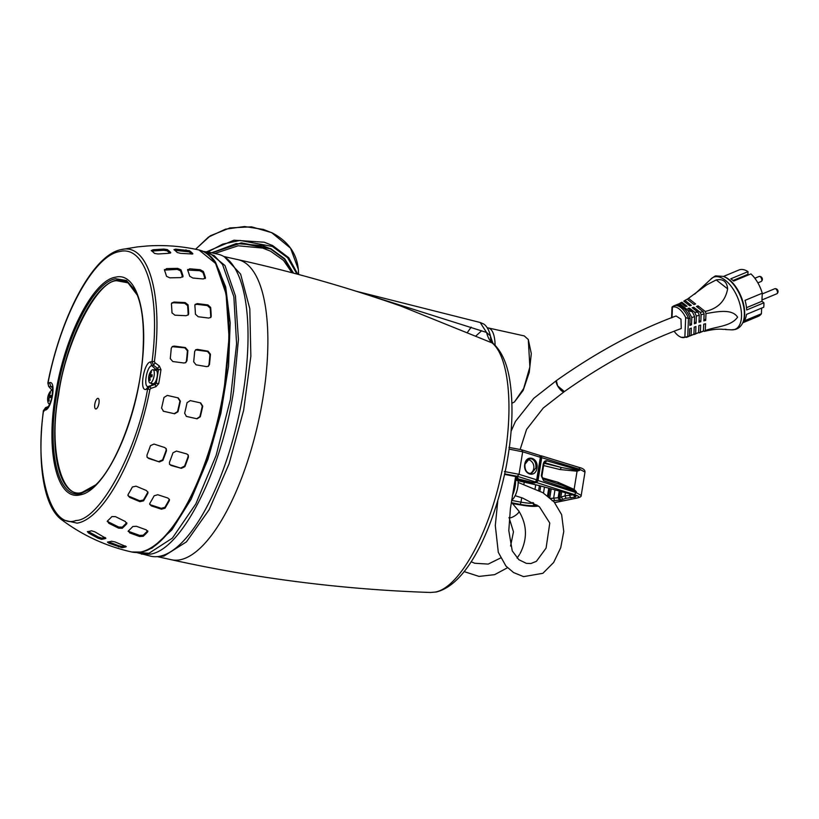 <?xml version="1.0" encoding="UTF-8"?>
<svg xmlns="http://www.w3.org/2000/svg" width="819" height="819" viewBox="0 0 819 819"><rect width="100%" height="100%" fill="white"/><g stroke="black" fill="none" stroke-linecap="round" stroke-linejoin="round"><path stroke-width="1.23" d="M237.889 259.633C293.284 271.908 347.706 287.428 401.156 306.193L492.127 342.926C510.759 358.231 514.496 418.499 500.46 477.886C487.233 537.51 458.016 588.492 435.053 592.086L430.61 592.475C343.366 589.567 256.982 578.654 171.437 559.746A153.685 55.068 -77.5 0 0 180.364 559.735A153.685 55.068 -77.5 0 0 260.892 409.654A153.685 55.068 -77.5 0 0 237.889 259.633L223.833 256.521M490.397 335.882C488.472 327.365 484.52 324.314 483.251 323.802L480.159 322.481L486.547 332.442L490.397 335.882C492.506 342.455 493.622 345.137 493.734 343.939L492.127 342.926C489.731 340.847 487.868 337.346 486.547 332.442L362.336 293.182M542.618 478.757L543.693 480.753L576.31 491.717L576.156 492.649L581.214 495.423L584.991 472.082L579.924 469.369L579.78 470.29L577.067 471.212L574.119 489.404L576.31 491.717L573.822 490.1L574.119 489.404L557.954 482.268L558.753 484.183L562.284 485.319L542.915 478.808L541.912 476.146L543.857 464.158L544.748 462.735L561.455 467.485L577.026 470.352L577.067 471.212L560.012 469.543L561.455 467.485L544.154 463.267M544.4 462.95L546.928 460.81L579.78 470.29L577.026 470.352M515.202 479.013L532.647 482.903L536.66 482.596L574.395 494.615L576.156 492.649L538.022 480.497L536.66 482.596L535.708 481.889M572.901 494.85L564.967 495.843L566.031 498.269L574.948 497.143C577.047 496.539 575.573 495.515 570.526 494.072L539.373 485.657L515.028 480.026L537.151 485.104M552.149 500.757L560.902 500.02L559.377 497.624L564.967 495.843L565.468 492.741M560.391 491.369L559.377 497.624L553.634 498.167L554.698 500.593M550.614 498.423L553.634 498.167L554.965 489.905M512.07 502.825L520.3 504.391L520.986 502.16C527.16 503.194 531.091 503.501 532.759 503.091L534.285 505.487L536.885 504.954M541.001 455.773L541.728 457.657L540.622 457.514L540.284 456.306L541.205 455.794L540.356 455.866M573.822 490.1L562.244 485.309M150.051 383.005L153.143 383.681A6.787 2.426 -77.5 0 0 157.187 376.535A6.787 2.426 -77.5 0 0 156.071 370.434L152.979 369.748A6.787 2.426 102.5 0 1 154.095 375.849A6.787 2.426 102.5 0 1 150.44 382.995A6.787 2.426 102.5 0 1 150.051 383.005A6.787 2.426 102.5 0 1 148.915 381.326A12.684 12.684 0 0 1 151.239 370.792A6.787 2.426 102.5 0 1 152.59 369.748A6.787 2.426 102.5 0 1 152.979 369.748M150.348 374.918A12.643 11.65 78.4 0 1 151.505 371.867A12.49 3.829 -141.5 0 0 151.095 371.918A12.49 3.829 -141.5 0 0 150.737 372.031A12.643 11.65 -101.6 0 0 149.57 375.082A12.643 1.863 9.2 0 0 148.976 375.481A12.49 12.203 -37 0 0 148.648 377.467A12.643 1.863 -170.8 0 1 149.253 377.068A12.643 11.65 -101.6 0 0 149.375 380.405A12.49 0.645 -18.6 0 0 149.723 380.344A12.49 0.645 -18.6 0 0 150.153 380.251A12.643 11.65 78.4 0 1 150.02 376.914A12.643 1.863 -170.8 0 1 151.914 376.801A12.49 7.729 -87.6 0 1 152.232 374.805A12.643 1.863 9.2 0 0 150.348 374.918L152.129 375.317M149.57 375.082L152.078 375.634M148.976 375.481L152.027 375.901M149.253 377.068L150 377.231M149.375 380.405L150.133 380.139M50.031 403.48A6.787 2.426 102.5 0 1 49.478 403.736A6.787 2.426 102.5 0 1 49.079 403.736A6.787 2.426 102.5 0 1 47.942 402.057A12.684 12.684 0 0 1 50.276 391.523A6.787 2.426 102.5 0 1 51.617 390.489A6.787 2.426 102.5 0 1 52.017 390.489A6.787 2.426 102.5 0 1 52.774 391.113M49.375 395.659A12.643 11.65 78.4 0 1 50.543 392.598A12.49 3.829 -141.5 0 0 50.123 392.659A12.49 3.829 -141.5 0 0 49.764 392.762A12.643 11.65 -101.6 0 0 48.608 395.812A12.643 1.863 9.2 0 0 48.004 396.212A12.49 12.203 -37 0 0 47.686 398.198A12.643 1.863 -170.8 0 1 48.28 397.799A12.643 11.65 -101.6 0 0 48.413 401.146A12.49 0.645 -18.6 0 0 48.761 401.075A12.49 0.645 -18.6 0 0 49.181 400.982A12.643 11.65 78.4 0 1 49.058 397.645A12.643 1.863 -170.8 0 1 50.942 397.532A12.49 7.729 -87.6 0 1 51.269 395.546A12.643 1.863 9.2 0 0 49.375 395.659L51.167 396.048M48.608 395.812L51.106 396.365M48.004 396.212L51.065 396.642M48.28 397.799L49.027 397.973M48.413 401.146L49.171 400.87M524.897 464.322L529.381 458.763L531.572 458.886C534.756 460.217 536.199 463.237 535.892 467.946L531.398 473.587L529.207 473.464C526.023 472.123 524.58 469.103 524.887 464.393M530.057 473.638A7.463 6.88 78.4 0 0 533.804 466.031A7.463 6.88 78.4 0 0 528.153 459.582A7.463 6.88 78.4 0 0 527.692 459.5M536.844 479.883L540.479 457.432L539.834 455.446L521.57 449.785L522.676 451.791L519.031 474.314L536.691 479.821L540.345 457.299L522.676 451.791L509.121 449.129M504.381 471.539L519.031 474.314L517.28 476.289L535.339 481.92L536.691 479.821L536.066 481.398M515.335 478.286L532.923 482.422L535.339 481.92M204.31 251.904L214.168 255.6L222.563 264.547L233.855 296.734L236.589 343.919L230.395 399.426L216.134 455.405L195.823 503.931L172.348 538.165L149.017 553.234L137.735 552.579M296.969 274.048L287.643 257.77L272.358 246.447L239.987 240.438L222.655 244.144L207.913 251.955L217.854 254.156A154.709 55.426 102.5 0 1 243.13 393.14A154.709 55.426 102.5 0 1 150.962 556.255L136.855 552.59M94.82 404.084A5.426 1.945 102.5 0 1 98.055 398.362A5.426 1.945 102.5 0 1 98.945 403.245A5.426 1.945 102.5 0 1 95.71 408.968A5.426 1.945 102.5 0 1 94.82 404.084M135.442 290.919L127.058 281.787L116.687 280.211C94.861 283.282 66.82 338.257 58.2 394.881C48.454 451.771 59.992 498.576 82.289 492.588L91.769 488.144M115.755 278.757C93.683 281.859 65.325 337.459 56.603 394.727C46.734 452.231 58.415 499.61 80.968 493.55L91.165 488.605C115.694 471.898 141.503 400.901 143.182 347.543C144.277 321.816 141.585 302.713 135.084 290.243L126.484 280.487L115.755 278.757M155.712 370.208L155.282 368.919L151.781 365.653L153.46 365.305L152.047 361.609L154.422 361.507L155.016 362.786L159.316 365.96L157.698 368.427L158.497 369.635L160.954 369.666A142.895 51.198 102.5 0 1 158.702 383.609L156.275 383.343L155.108 384.428L152.692 384.92L153.501 383.916L156.275 383.343L158.497 369.635L155.446 370.301M184.879 466.656L181.419 468.335L171.13 465.479L169.605 464.342L169.451 462.377A151.423 54.249 -77.5 0 0 172.993 452.774L176.454 451.074L186.742 453.931L188.247 455.047L188.431 457.053A153.777 55.098 102.5 0 1 184.879 466.656L184.572 466.134A152.549 54.658 -77.5 0 0 188.124 456.531L188.073 454.801M162.909 460.411L159.357 461.936L148.71 458.476L147.123 457.237L146.939 455.221A145.485 52.129 -77.5 0 0 150.481 445.618L154.033 444.072L164.68 447.532L166.247 448.751L166.452 450.808A150 53.737 102.5 0 1 162.909 460.411L162.592 459.879A148.751 53.296 -77.5 0 0 166.144 450.276L166.073 448.495M186.435 416.421L184.654 413.247A151.423 54.249 -77.5 0 0 187.06 402.661L190.264 400.604L200.706 402.938L202.723 406.173A153.777 55.098 102.5 0 1 200.317 416.758L197.092 418.816L186.548 416.451M163.472 411.24L161.568 408.046A145.485 52.129 -77.5 0 0 163.974 397.461L167.301 395.423L178.245 397.901L180.385 401.167A150 53.737 102.5 0 1 177.979 411.752L174.631 413.779L163.585 411.281M209.469 364.496L208.343 366.308L206.583 366.625L196.058 364.824L193.673 361.793A151.423 54.249 -77.5 0 0 194.656 351.505L195.741 349.713L197.522 349.385L208.046 351.187L210.442 354.207A153.777 55.098 102.5 0 1 209.469 364.496L208.978 364.803A152.549 54.658 -77.5 0 0 209.951 354.514L207.555 351.494L195.506 349.877M186.927 360.769L185.739 362.612L183.896 362.991L172.789 361.537L170.27 358.599A145.485 52.129 -77.5 0 0 171.243 348.31L172.379 346.488L174.252 346.099L185.36 347.553L187.899 350.481A150 53.737 102.5 0 1 186.927 360.769L186.415 361.087A148.751 53.296 -77.5 0 0 187.397 350.788L184.859 347.86L172.133 346.662M211.241 316.185L210.923 317.301L208.743 318.059L198.208 316.738L195.434 314.209A151.423 54.249 -77.5 0 0 194.861 305.456L195.157 304.392L197.348 303.603L207.883 304.924L210.667 307.432A153.777 55.098 102.5 0 1 211.241 316.185L210.739 316.871A152.549 54.658 -77.5 0 0 210.166 308.118L207.381 305.61L196.836 304.299L194.953 304.76M188.677 313.636L188.329 314.772L186.026 315.704L174.908 315.182L171.99 312.858A145.485 52.129 -77.5 0 0 171.417 304.095L171.734 302.999L174.048 302.047L185.166 302.569L188.104 304.873A150 53.737 102.5 0 1 188.677 313.636L188.165 314.332A148.751 53.296 -77.5 0 0 187.592 305.569L184.654 303.265L173.526 302.754L171.519 303.378M187.674 269.492L187.664 270.075L199.785 270.71L202.928 272.461A152.549 54.658 -77.5 0 1 204.975 278.624L205.426 277.651L203.317 278.972L192.844 278.03L189.721 276.249A151.423 54.249 -77.5 0 0 187.664 270.075L189.762 268.786L200.235 269.727L203.378 271.488A153.777 55.098 102.5 0 1 205.426 277.651L205.395 278.286M182.586 277.129L183.016 276.013L180.774 277.61L169.779 277.825L166.523 276.32A145.485 52.129 -77.5 0 0 164.476 270.157L166.697 268.581L177.692 268.366L180.968 269.84A150 53.737 102.5 0 1 183.016 276.013L182.975 276.668M164.476 270.157L164.486 269.553M192.578 254.003L180.62 253.368L177.211 252.467A151.423 54.249 -77.5 0 0 173.935 249.641L175.686 249.13L189.435 250.696A153.777 55.098 102.5 0 1 192.721 253.532L192.834 253.808M170.465 253.01L170.639 252.447L168.765 253.327L158.036 253.972L154.535 253.419A145.485 52.129 -77.5 0 0 151.249 250.583L153.102 249.734L163.841 249.078L167.352 249.611A150 53.737 102.5 0 1 170.639 252.447L170.741 252.743M122.215 528.286L118.642 528.163L108.804 523.29L107.453 520.976A145.485 52.129 -77.5 0 0 111.916 516.564L115.489 516.656L125.327 521.529L126.669 523.863A150 53.737 102.5 0 1 122.215 528.286L122.236 527.17A148.751 53.296 -77.5 0 0 126.699 522.747L126.914 523.29M107.217 521.498L107.453 520.976L108.825 522.153L108.804 523.29M143.171 536.312L139.588 536.506L129.719 532.913L128.368 530.927A151.423 54.249 -77.5 0 0 132.832 526.504L136.415 526.279L146.284 529.873L147.635 531.889A153.777 55.098 102.5 0 1 143.171 536.312L143.192 535.216A152.549 54.658 -77.5 0 0 147.655 530.794L147.87 531.347M128.133 531.418L128.368 530.927L129.75 531.807L129.719 532.913M165.039 508.179L161.445 509.203L151.361 505.917L149.703 504.269L149.908 503.245A151.423 54.249 -77.5 0 0 154.167 495.782L157.75 494.727L167.834 498.013L169.482 499.631L169.298 500.716A153.777 55.098 102.5 0 1 165.039 508.179L164.885 507.319A152.549 54.658 -77.5 0 0 169.144 499.856L169.349 499.211M143.54 500.88L139.906 501.668L129.648 497.368L127.959 495.505L128.143 494.441A145.485 52.129 -77.5 0 0 132.402 486.988L136.036 486.179L146.304 490.468L147.983 492.301L147.809 493.417A150 53.737 102.5 0 1 143.54 500.88L143.386 500.01A148.751 53.296 -77.5 0 0 147.645 492.547L147.85 491.861M47.676 407.125L45.762 407.555L43.581 410.452L44.083 411.189L43.581 410.452C34.132 472.901 51.003 530.128 76.034 520.505C99.56 520.147 136.773 451.822 147.604 389.086L149.897 389.455L150.87 388.401L150.082 386.128L148.403 386.466L152.692 384.92L150.911 383.19M158.702 383.609L155.958 386.67L150.87 388.401M159.316 365.96L160.954 369.666M131.92 552.037L141.953 552.067L152.201 548.003L171.908 529.862L191.134 499.211L208.006 459.049L220.884 413.278L228.532 366.349L230.19 322.819L225.696 286.926L215.489 262.152C210.923 255.548 205.405 251.494 198.935 249.969L215.581 263.431L226.054 293.847L229.054 337.489L224.211 388.953C211.957 469.502 172.072 547.696 141.032 552.057L131.787 552.006A154.709 55.426 -77.5 0 0 140.766 551.996A154.709 55.426 -77.5 0 0 223.956 388.902A154.709 55.426 -77.5 0 0 198.679 249.908C181.736 246.171 164.619 244.861 147.318 245.976L137.459 246.898A145.485 52.129 -77.5 0 0 137.244 246.918L121.407 249.56C148.096 242.629 163.288 294.123 154.422 361.507M126.116 546.396L126.044 546.826A153.777 55.098 102.5 0 1 123.966 547.338A153.777 55.098 102.5 0 1 121.929 547.676L108.835 543.202L107.453 542.086A151.423 54.249 -77.5 0 0 109.5 541.748A151.423 54.249 -77.5 0 0 111.579 541.236L115.018 541.932L126.259 546.652M105.702 537.95L105.61 538.482A150 53.737 102.5 0 1 103.542 538.994A150 53.737 102.5 0 1 101.495 539.322L98.106 538.237L88.687 533.108L87.357 531.633A145.485 52.129 -77.5 0 0 89.404 531.306A145.485 52.129 -77.5 0 0 91.482 530.784L94.871 531.838L105.835 538.288M155.016 362.786L153.46 365.305L157.698 368.427L153.849 369.942M51.996 390.479L52.754 389.977M155.958 386.67L155.108 384.428L150.082 386.128L147.604 389.086L146.069 389.404C139.066 391.574 143.755 362.582 150.522 361.926L151.781 365.653C146.662 366.083 143.079 388.186 148.403 386.466L146.069 389.404M52.14 386.773L50.809 386.384L49.56 382.657L48.034 382.975L48.608 383.241L48.034 382.975L48.649 386.414L51.904 390.151L49.13 386.732L50.809 386.384L52.529 387.981M127.938 495.065L129.648 497.368M139.906 501.668L139.752 500.788L129.484 496.478M139.752 500.788L143.386 500.01M149.693 503.828L151.361 505.917M161.445 509.203L161.292 508.343L151.208 505.047M161.292 508.343L164.885 507.319M139.588 536.506L139.619 535.401L129.75 531.807M139.619 535.401L143.192 535.216M118.642 528.163L118.663 527.037L108.825 522.153M118.663 527.037L122.236 527.17M169.861 253.204A148.751 53.296 -77.5 0 0 167.004 250.798L163.493 250.266L151.884 251.064M191.789 254.115A152.549 54.658 -77.5 0 0 189.087 251.863L174.795 250.297M182.555 277.006A148.751 53.296 -77.5 0 0 180.508 270.843L177.232 269.369L164.455 270.096M188.022 315.1L188.165 314.332M210.626 317.608L210.739 316.871M185.483 362.756L186.415 361.087M208.087 366.441L208.978 364.803M174.631 413.779L163.247 411.189M174.201 413.656L177.539 411.629A148.751 53.296 -77.5 0 0 179.945 401.044L177.805 397.778M197.092 418.816L186.22 416.359M196.673 418.704L199.887 416.636A152.549 54.658 -77.5 0 0 202.293 406.06L200.276 402.825M146.98 456.961L148.71 458.476M159.357 461.936L148.393 457.944M159.04 461.404L162.592 459.879M169.472 464.066L171.13 465.479M181.419 468.335L170.823 464.957M181.112 467.813L184.572 466.134M118.489 546.928L118.683 545.73L122.113 546.468A152.549 54.658 -77.5 0 0 125.256 545.894M98.106 538.237L98.311 537.008L101.689 538.103A148.751 53.296 -77.5 0 0 103.737 537.776A148.751 53.296 -77.5 0 0 105.108 537.448M48.188 406.593L45.434 407.698M88.319 531.5L88.687 533.108M98.311 537.008L88.892 531.859M118.683 545.73L109.029 541.994L108.835 543.202M511.895 403.306L514.486 401.914L523.669 388.493L529.883 366.984L528.296 339.516L524.232 335.903L488.349 327.958A34.603 12.398 102.5 0 1 495.096 345.249M528.296 339.516L531.306 353.624L529.228 372.45L523.167 390.397L514.486 401.914M491.124 342.465A32.78 11.742 -77.5 0 0 490.407 337.315M214.773 253.47L238.124 245.782L262.766 248.085L270.557 251.187L283.517 260.391L291.984 272.727M776.801 293.765A2.713 1.392 -112.6 0 0 776.893 293.734A2.713 1.392 -112.6 0 0 777.098 293.601A2.713 1.392 -112.6 0 0 777.507 292.516A2.713 1.392 -112.6 0 0 776.729 289.916A2.713 1.392 -112.6 0 0 775.05 288.667A2.713 1.392 -112.6 0 0 774.907 288.687A2.713 1.392 -112.6 0 0 774.815 288.718A2.713 1.392 -112.6 0 0 774.723 288.769M761.127 281.511A2.713 1.392 -112.6 0 0 761.22 281.48A2.713 1.392 -112.6 0 0 761.424 281.347A2.713 1.392 -112.6 0 0 761.834 280.262A2.713 1.392 -112.6 0 0 761.056 277.651A2.713 1.392 -112.6 0 0 759.377 276.412A2.713 1.392 -112.6 0 0 759.233 276.433A2.713 1.392 -112.6 0 0 759.141 276.464A2.713 1.392 -112.6 0 0 759.049 276.515M508.957 517.618C511.148 519.266 521.345 512.018 518.56 510.8M564.373 391.574L557.647 385.882L556.336 380.64C596.652 352.15 636.558 330.589 676.054 315.98L680.968 319.144L681.265 328.511C642.772 342.711 603.808 363.738 564.373 391.574M672.02 317.659L672.45 307.186A16.288 8.333 67.4 0 1 685.677 317.526L684.858 337.305A16.288 8.333 67.4 0 1 684.315 337.479A16.288 8.333 67.4 0 1 681.357 337.326A16.288 8.333 67.4 0 1 674.272 331.419M684.858 337.305L689.403 336.005A16.974 8.681 67.4 0 1 688.339 336.599L686.957 337.172A16.964 8.681 67.4 0 1 686.342 337.377M672.358 306.726L673.935 305.835A16.964 8.681 67.4 0 1 688.656 318.673L690.13 318.13L689.833 325.409A112.275 64.855 -177.6 0 1 691.502 324.785L691.809 317.547L694.635 316.605L694.338 323.771A112.275 64.855 -177.6 0 1 696.078 323.198L696.365 316.062L699.303 315.202L699.006 322.266A112.275 64.855 -177.6 0 1 700.798 321.734L701.095 314.721L704.125 313.964L703.838 320.884A112.275 64.855 -177.6 0 1 705.691 320.403L705.978 313.554A18.397 9.408 -112.6 0 0 705.19 311.435C717.854 308.63 725.337 301.105 727.63 288.861C726.944 281.603 723.136 278.624 716.205 279.924L706.807 284.807L688.472 298.362A18.397 9.408 -112.6 0 0 687.561 299.15L687.55 299.508M725.972 329.289L723.382 329.392C718.591 328.777 712.254 329.443 704.371 331.367L703.439 330.641M742.638 322.973A27.764 14.21 67.4 0 0 740.591 296.498A27.764 14.21 67.4 0 0 723.259 276.382L724.057 276.658A27.14 13.892 67.4 0 1 741 296.324A27.14 13.892 67.4 0 1 742.997 322.215L742.638 322.973C741.041 326.351 738.543 328.532 735.124 329.514L731.49 329.822A28.174 14.414 67.4 0 0 734.162 329.607A28.174 14.414 67.4 0 0 738.451 299.662A28.174 14.414 67.4 0 0 714.577 276.883A28.174 14.414 67.4 0 0 710.554 279.453L694.614 294.195M742.72 322.809L758.271 316.339A25.102 12.848 -112.6 0 0 761.414 313.759L744.184 320.915A25.102 12.848 -112.6 0 0 746.488 314.394L763.717 307.238A25.102 12.848 -112.6 0 0 763.902 302.805L746.672 309.971A25.102 12.848 -112.6 0 0 745.034 300.358L762.254 293.202A25.102 12.848 -112.6 0 0 750.921 273.904L733.691 281.06A25.102 12.848 -112.6 0 0 730.804 278.798L748.034 271.642A25.102 12.848 -112.6 0 0 739.915 269.666A25.102 12.848 -112.6 0 0 739.004 269.973L723.443 276.443M688.656 318.673L685.677 317.526M672.45 307.186L672.768 306.48L672.45 307.186M705.978 313.554C715.775 312.019 731.93 308.179 737.571 317.178C730.988 326.679 715.233 326.546 705.282 330.579L705.558 323.72A112.275 64.855 -177.6 0 0 703.705 324.211L703.419 331.132L700.378 332.064L700.665 325.051A112.275 64.855 -177.6 0 0 698.873 325.583L698.587 332.647L695.648 333.65L695.935 326.515A112.275 64.855 -177.6 0 0 694.205 327.098L693.908 334.265L691.072 335.34L691.369 328.102A112.275 64.855 -177.6 0 0 689.7 328.726L689.403 336.005M673.935 305.835L675.306 305.252A16.974 8.681 67.4 0 1 680.016 305.548L684.868 309.347A16.974 8.681 67.4 0 1 690.13 318.13M691.072 335.34L689.086 336.22M693.908 334.265L689.905 335.995M695.648 333.65L693.55 334.531M698.587 332.647L693.673 334.623M695.311 334.121L694.358 334.418M700.378 332.064L699.242 332.872L698.597 332.36M703.419 331.132L699.242 332.872M705.282 330.579A18.397 9.408 67.4 0 1 704.371 331.367M697.993 307.678L698.064 305.866L705.19 311.435M705.691 320.403L703.92 319.011M704.125 313.964A18.12 9.275 -112.6 0 0 703.306 311.834L696.457 306.47A43.161 27.447 -52 0 0 698.064 305.866M701.095 314.721A17.721 9.07 -112.6 0 0 700.091 312.244L703.306 311.834M693.713 308.906L693.775 307.309L700.091 312.244M700.798 321.734L699.088 320.393M699.303 315.202L698.095 312.336L692.168 307.698A43.161 27.447 -52 0 0 693.775 307.309M696.365 316.062L694.604 312.162L698.095 312.336M689.455 309.551L689.506 308.179L694.604 312.162M696.078 323.198L694.42 321.898M694.635 316.605L692.342 311.814L687.909 308.343A43.161 27.447 -52 0 0 689.506 308.179M691.809 317.547L688.062 310.616L692.342 311.814M685.206 309.736L685.268 308.425L688.062 310.616M691.502 324.785L689.915 323.536M684.868 309.347L683.681 308.415L685.268 308.425M676.105 304.996L681.009 302.938L679.985 304.299L682.79 306.49L680.016 305.548M676.842 304.576L679.985 304.299M680.149 303.091L681.94 302.262L687.028 306.245A43.161 27.447 128 0 1 685.442 306.408L681.009 302.938M680.865 302.641L681.94 302.262M683.875 301.218A17.721 9.07 67.4 0 1 684.807 300.532A17.721 9.07 67.4 0 1 684.981 300.43L691.297 305.374A43.161 27.447 128 0 1 689.7 305.763L683.773 301.136M688.472 298.362L695.597 303.931A43.161 27.447 128 0 1 693.98 304.535L687.131 299.181L684.807 300.532M687.131 299.181L684.981 300.43M748.034 271.642L747.921 274.314L748.617 274.856M762.254 293.202L761.926 301.269L763.902 302.805M761.65 308.098L761.414 313.759M733.056 280.497L747.921 274.314M746.508 307.678L761.926 301.269M512.366 495.536A13.575 4.863 -77.5 0 0 515.141 486.384A13.575 4.863 -77.5 0 0 515.54 480.18M511.65 499.989A12.336 4.423 -77.5 0 0 517.762 487.162A12.336 4.423 -77.5 0 0 518.069 480.753M556.531 380.507A6.787 2.201 55.7 0 0 557.514 385.688A6.787 2.201 55.7 0 0 564.178 391.717A6.787 2.201 55.7 0 0 564.271 391.636M224.498 256.931L240.612 274.109L249.805 308.732L250.86 356.234L243.632 410.319L229.074 463.841L209.132 509.725L186.415 541.891L163.943 556.101L158.159 556.541M481.664 330.743L476.105 335.77M467.649 332.104L471.171 327.129M537.008 506.111L537.745 506.111C534.469 506.633 529.432 506.357 522.624 505.272L522.614 505.251C529.34 506.285 534.142 506.572 537.008 506.111L538.196 505.866M554.719 502.631L578.409 497.768L554.606 502.487M513.001 503.716L522.624 505.272L512.97 503.685M574.395 494.615C578.89 496.119 579.985 497.164 577.671 497.757M560.902 500.02L566.031 498.269M520.3 504.391C526.74 505.548 531.408 505.917 534.285 505.487M540.622 457.514L536.926 480.354L538.022 480.497L541.728 457.657L579.924 469.369L579.084 467.414L541.205 455.794M543.632 465.55L560.012 469.543M557.954 482.268L542.045 477.712M533.865 482.268L534.377 483.067M532.995 482.186L532.647 482.903M536.916 485.053L538.994 485.554M539.373 485.657L570.526 494.072M570.147 493.97L574.447 495.393M573.423 494.748L574.948 497.143M569.737 493.898L569.471 495.556L570.997 497.952M562.602 498.976L560.923 496.672M559.244 491.062L558.138 497.88L559.664 500.276M533.548 502.938L532.759 503.091L532.841 502.549M521.703 497.727L520.986 502.16L511.588 500.378M536.926 480.354L536.148 481.797M546.928 460.81C545.157 460.421 543.939 461.435 543.284 463.841L541.339 475.839L543.693 480.753M548.576 496.693L549.897 488.533M548.75 488.226L547.512 495.864M543.499 493.069L544.471 487.07M538.656 490.274L539.404 485.698M535.718 484.807L535.124 488.523M523.904 484.152L524.221 482.166M536.988 468.089C538.728 457.688 526.32 453.91 524.744 464.271C522.972 474.559 535.35 478.521 536.988 468.089M540.141 456.224L540.345 457.299M509.111 447.43L521.57 449.785M504.627 474.355L514.496 476.064L517.956 478.05L516.451 478.828L515.325 478.296M517.28 476.289L504.729 473.925M532.923 482.422L533.64 481.9L532.923 482.422L532.78 481.818L532.923 482.422M517.956 478.05L516.052 476.617M203.511 251.515L208.323 252.047L224.969 265.51L235.432 295.925L238.431 339.568L233.599 391.032C221.335 471.57 181.449 549.774 150.409 554.135L141.431 554.135M152.508 383.548L153.501 383.916M137.377 295.229L128.04 282.852L116.789 280.722C97.174 280.252 65.244 342.854 58.569 394.881C48.27 447.655 61.425 501.003 82.545 492.158L95.342 485.053M80.19 494.84C102.559 491.676 131.265 435.401 140.121 377.344C150.123 319.082 138.288 271.089 115.438 277.221C93.079 280.374 64.343 336.701 55.508 394.717C45.516 453.02 57.34 500.962 80.19 494.84M149.897 389.455C136.793 457.719 103.307 519.205 77.099 523.146L61.456 519.604C82.576 535.431 106.02 546.232 131.787 552.006M47.625 407.156L45.106 410.135L43.581 410.452M48.034 382.975C60.893 315.95 93.827 255.415 119.594 251.556C145.843 244.738 160.759 295.444 152.047 361.609L150.522 361.926M147.645 492.547L147.809 493.417M169.144 499.856L169.298 500.716M167.004 250.798L167.352 249.611M163.493 250.266L163.841 249.078M152.754 250.942L153.102 249.734M189.087 251.863L189.435 250.696M185.678 250.993L186.026 249.836M175.338 250.297L175.686 249.13M180.508 270.843L180.968 269.84M177.232 269.369L177.692 268.366M166.237 269.605L166.697 268.581M202.928 272.461L203.378 271.488M199.785 270.71L200.235 269.727M189.312 269.779L189.762 268.786M187.592 305.569L188.104 304.873M184.654 303.265L185.166 302.569M173.526 302.754L174.048 302.047M210.166 308.118L210.667 307.432M207.381 305.61L207.883 304.924M196.836 304.299L197.348 303.603M173.741 346.417L174.252 346.099M166.144 450.276L166.452 450.808M188.124 456.531L188.431 457.053M121.929 547.676L122.113 546.468M101.495 539.322L101.689 538.103M49.56 382.657C56.572 380.487 51.873 409.48 45.106 410.135M211.804 252.815L236.21 243.56L262.612 245.639L270.393 248.741M195.608 249.263L208.487 237.07L225.481 229.177L244.553 226.525L263.411 229.433L271.867 232.801L290.561 248.208L298.311 269.267L298.638 274.498M206.664 251.75L234.019 240.202L264.24 242.219L272.686 245.587L288.79 257.75L297.819 274.283M270.577 248.833L284.48 259.111L292.864 272.962L284.439 259.121L270.454 248.863L240.653 243.212L211.916 252.846M211.435 252.733L241.288 242.874L270.772 248.628L284.602 258.661L293.53 273.137M272.686 245.587L272.358 246.447M687.919 336.619A16.964 8.681 67.4 0 1 686.957 337.172L681.357 337.326M687.725 336.691L688.462 318.755M688.881 310.892L680.098 304.023M716.205 279.924L727.63 288.861M493.724 343.939C502.027 351.924 507.442 364.414 509.95 381.398C513.615 406.204 512.295 435.002 505.978 467.813C493.447 528.613 467.618 584.254 436.414 591.963L430.61 592.475M171.437 559.746L157.381 556.633M480.159 322.481L356.111 291.216M538.37 505.988L537.745 506.111M578.409 497.768C580.528 497.031 581.459 496.253 581.214 495.423M584.991 472.082C584.94 471.447 585.339 468.918 579.084 467.414M561.721 491.728L560.923 496.601M549.795 497.706L551.218 488.892M539.926 490.96L540.724 486.056M49.836 403.9L49.079 403.736M52.764 390.653L52.017 390.489M531.398 473.587L531.377 473.587C526.832 473.413 524.682 470.341 524.938 464.373C524.805 462.377 526.289 460.513 529.381 458.763M539.834 455.446L540.53 457.411L536.885 479.934L535.575 481.93L532.882 482.422L516.41 478.828M508.988 447.389L521.857 449.836M516.461 476.678L504.627 474.396M51.443 389.875L51.74 390.468M121.243 249.59C93.171 254.678 61.087 315.561 47.85 382.985L48.649 386.414M48.198 406.582L45.639 407.596L43.376 410.657C36.968 462.325 43.356 506.255 61.456 519.604M52.201 386.824L52.119 386.732C52.856 385.278 52.785 388.964 51.914 397.809C49.253 405.231 47.819 408.353 47.594 407.176L47.707 407.135M487.274 327.795L488.349 327.958M761.977 299.938L776.893 293.734M777.098 293.601A2.826 2.826 0 0 0 775.05 288.667M762.223 293.949L774.815 288.718M757.872 282.862L761.22 281.48M761.424 281.347A2.826 2.826 0 0 0 759.377 276.412M754.842 278.245L759.141 276.464M195.557 249.252L210.329 235.78L229.975 227.917L251.556 226.832L271.806 232.678C287.919 241.073 296.754 253.276 298.311 269.267M510.575 546.017L513.472 531.807L509.326 518.427M464.097 571.59L479.033 576.412L494.625 574.662L507.504 567.731M517.065 558.097L519.492 554.535M471.089 561.762L474.744 563.257L488.206 564.086L500.583 557.985M511.322 502.149L518.826 511.056C527.18 524.692 527.6 538.851 520.096 553.521M496.928 506.992L496.017 506.582M725.562 329.566L731.49 329.822M723.259 276.382L716.134 275.921C715.54 275.614 713.687 276.791 710.554 279.453M671.57 317.844L672 307.166M518.151 482.432L542.833 492.659L554.105 501.914L561.639 514.67L563.759 531.429L560.718 547.747L553.624 562.51L542.874 573.31L523.566 576.627L513.564 572.553L505.958 566.083L498.3 552.334L495.3 525.552L497.788 500.89M515.151 495.679L522.563 498.034L539.393 506.746L549.784 523.044L546.089 548.075L536.414 561.312L530.896 563.533L526.33 563.349L518.847 559.694L512.244 550.87L508.804 530.63L510.391 508.691L515.632 476.463M520.188 449.355L526.566 429.443L543.263 408.016L564.178 391.717M511.097 431.203L515.438 421.427L533.753 398.331L556.429 380.579"/></g></svg>
